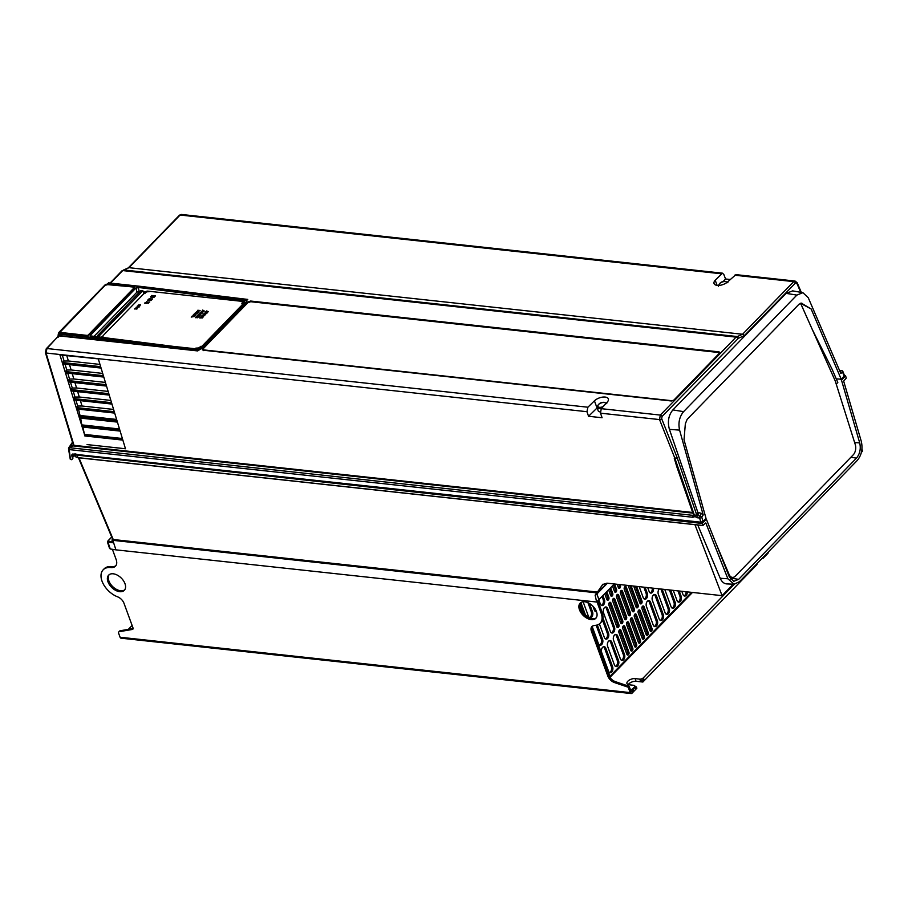 <?xml version="1.0" encoding="UTF-8"?>
<svg xmlns="http://www.w3.org/2000/svg" width="908" height="908" viewBox="0 0 908 908"><rect width="100%" height="100%" fill="white"/><g stroke="black" fill="none" stroke-linecap="round" stroke-linejoin="round"><path stroke-width="1.36" d="M132.125 625.487L128.357 629.357M115.872 565.695A10.907 6.697 44.2 0 1 111.809 566.603A18.546 11.373 -135.8 0 0 104.068 568.885L103.172 569.815A18.546 11.373 44.2 0 1 110.912 567.534A10.907 6.697 -135.8 0 0 115.464 566.195A10.907 6.697 -135.8 0 0 116.133 559.51L112.399 549.306M133.101 628.552L120.197 630.754A2.179 1.339 -135.8 0 0 119.674 631.015L118.778 631.945A2.179 1.339 44.2 0 1 119.3 631.684L132.33 629.46A2.179 1.339 -135.8 0 0 132.852 629.199A2.179 1.339 -135.8 0 0 132.988 627.859L123.987 603.275A7.639 4.688 -135.8 0 0 117.586 596.828A18.546 11.373 44.2 0 1 103.296 583.992A18.546 11.373 44.2 0 1 103.172 569.815M124.714 589.848A10.907 6.697 44.2 0 1 120.65 590.756A10.907 6.697 44.2 0 1 110.708 584.287A10.907 6.697 44.2 0 1 109.142 574.707M601.164 613.252L602.061 612.321A16.367 10.033 -135.8 0 1 601.051 622.343L600.143 623.274A16.367 10.033 44.2 0 0 601.164 613.252L596.931 601.686M600.143 623.274A16.367 10.033 44.2 0 1 596.261 625.215L593.696 625.657A7.639 4.688 -135.8 0 0 591.891 626.565A7.639 4.688 -135.8 0 0 591.414 631.242L607.804 676.029A7.639 4.688 -135.8 0 0 614.534 682.589L628.234 687.231L630.197 692.6A2.179 1.351 -83.8 0 0 631.162 693.542A2.179 1.351 -83.8 0 0 632.059 693.156L636.86 688.207L636.372 686.868L634.862 688.412L634.374 687.072A2.724 1.328 159.9 0 0 634.817 685.903L635.305 687.242A2.724 1.328 159.9 0 1 634.862 688.412M631.162 693.542L121.059 638.188A2.179 1.351 96.2 0 1 120.094 637.246L118.642 633.285A2.179 1.339 44.2 0 1 118.778 631.945M591.256 619.653A10.907 6.697 -135.8 0 0 595.807 618.314A10.907 6.697 -135.8 0 0 594.944 608.666A10.907 6.697 -135.8 0 0 584.707 601.766A10.907 6.697 -135.8 0 0 580.155 603.105A10.907 6.697 -135.8 0 0 581.018 612.764A10.907 6.697 -135.8 0 0 591.256 619.653M119.754 591.687A10.907 6.697 -135.8 0 0 124.305 590.348A10.907 6.697 -135.8 0 0 123.443 580.689A10.907 6.697 -135.8 0 0 113.205 573.799A10.907 6.697 -135.8 0 0 108.654 575.139A10.907 6.697 -135.8 0 0 109.505 584.797A10.907 6.697 -135.8 0 0 119.754 591.687M768.486 551.814A2.179 1.351 -83.8 0 1 767.793 553.471L762.992 558.409L762.164 558.318M756.739 563.913L756.988 564.594L642.864 682.033L636.065 681.295A5.459 2.667 159.9 0 0 628.245 684.621M734.322 584.219L643.386 677.799L643.874 679.139L642.376 680.694L642.864 682.033M634.374 687.072L632.876 688.616A2.724 1.328 159.9 0 1 630.436 689.853M643.386 677.799A2.724 1.328 159.9 0 1 639.754 679.116L635.078 678.605A5.459 2.667 -20.1 0 0 629.289 680.103A5.459 2.667 -20.1 0 0 626.951 683.576A5.459 2.667 -20.1 0 0 629.074 684.791L633.75 685.302A2.724 1.328 159.9 0 1 634.817 685.903M632.876 688.616L633.364 689.955A2.724 1.328 159.9 0 1 630.924 691.204M633.364 689.955L631.344 691.907L629.13 686.312L615.431 681.67A7.639 4.688 44.2 0 1 608.7 675.098L592.311 630.311A7.639 4.688 44.2 0 1 592.391 626.157M602.061 612.321L597.85 600.801M596.227 617.815A10.907 6.697 44.2 0 1 592.164 618.734A10.907 6.697 44.2 0 1 582.21 612.253A10.907 6.697 44.2 0 1 580.643 602.685M629.13 686.312L628.234 687.231M635.112 686.732L636.372 686.868M643.874 679.139A2.724 1.328 159.9 0 1 640.254 680.455L642.376 680.694M112.671 541.622L112.308 542.734L108.041 542.326L110.22 548.965L115.929 549.851L596.59 602.015L614.262 583.969M110.22 548.965L109.891 547.796M602.946 595.614L604.444 599.723A3.768 2.338 96.2 0 1 604.285 603.707A3.768 2.338 96.2 0 1 601.97 605.602A3.768 2.338 96.2 0 1 600.302 603.99L596.84 593.56L602.878 584.219L597.453 592.061L113.239 539.522L78.962 457.825M606.941 583.163L595.183 595.149L596.59 602.015M595.183 595.149L596.738 592.845L112.83 540.328L112.615 538.342M115.929 549.851L112.83 540.328L112.808 541.86M596.738 592.845L597.453 592.061M733.278 584.185L722.087 595.659L607.009 583.174L602.424 584.57M861.942 449.188L862.6 451.06L861.42 452.32M722.087 595.659L694.949 524.665M697.753 524.972L720.214 578.271A14.732 9.148 96.2 0 0 726.843 583.912L734.061 584.219L727.875 578.759L705.811 522.951L702.792 525.38L702.213 523.451L706.356 519.194L729.385 577.034L733.766 581.313L738.647 579.361L856.448 458.143C859.921 453.909 861.011 448.836 859.717 442.911L841.489 380.134L845.609 375.878L846.256 378.137L843.657 381.099L861.317 441.447C862.94 448.836 861.59 455.18 857.243 460.481L739.452 581.699L734.061 584.219M112.081 539.885L112.456 538.807M112.694 541.883L108.2 541.599L108.041 542.326L108.2 541.599M108.041 542.326L107.746 541.27M702.837 525.46L77.214 457.621L75.489 456.667L74.955 454.908L702.213 523.451M77.214 457.621L75.909 456.837M703.064 525.482L77.691 457.598M74.955 454.908L74.127 454.227L74.626 455.884L74.025 454.942L72.538 456.497M72.572 454.057L76.17 454.306M845.609 375.878L844.451 375.753M77.918 457.575L77.293 455.634L77.861 455.056L702.792 522.86L702.349 521.884M74.876 453.841L77.918 454.59M800.413 303.238L802.286 303.442L799.154 304.078L687.14 419.348L685.347 423.786L684.019 439.79L706.015 518.343L703.042 521.396L701.805 517.31L703.212 514.949L679.581 430.108C678.06 422.878 679.4 416.727 683.599 411.642L796.861 295.089L802.888 292.682L808.245 297.699L840.797 373.358L842.669 372.348A1.634 1.18 -118.4 0 0 841.16 370.646A1.634 1.022 -83.8 0 1 841.568 370.555A1.634 1.634 0 0 1 842.908 371.576A1.634 0.863 158.2 0 1 842.669 372.348L844.19 376.15L841.217 379.204L811.139 308.97L801.287 303.113M72.89 454.045L700.874 522.191L703.042 521.396M706.356 519.194L705.709 518.65M703.212 514.949L701.441 513.349L697.843 512.407L696.606 514.564L677.141 457.689A1.634 0.658 161.1 0 1 674.95 458.438L694.416 515.313A1.634 0.658 -18.9 0 0 696.606 514.564L695.108 516.561L694.416 515.313M679.581 430.108L669.423 429.37L697.843 512.407M696.708 515.222L699.807 516.107A1.634 0.749 30.7 0 1 701.805 517.31A1.634 0.76 163.1 0 1 699.591 518.003A1.634 1.022 -83.8 0 1 699.807 516.107L701.441 513.349M695.108 516.55L692.929 517.276L69.235 449.596L70.37 458.79L71.709 459.732L72.561 458.551L71.709 459.732M72.209 455.294L72.98 458.12L72.152 459.266L72.98 458.12L72.561 458.551L71.789 455.725L72.265 454.488L71.789 455.725M72.368 454.125L71.823 454.931M695.097 516.55L697.049 517.73A1.634 1.022 96.2 0 1 697.265 515.823L698.774 513.213M683.735 485.542L676.891 466.984L693.496 514.836A1.634 0.658 -19.1 0 0 694.098 515.12L694.2 516.448L693.633 515.018L693.145 515.381A1.634 1.022 -83.8 0 0 692.929 517.276M72.492 442.162L68.815 447.723A1.634 0.908 -157.5 0 1 69.621 447.304L73.514 445.873L73.06 445.068L70.086 446.157L69.439 447.701A1.634 1.022 96.2 0 0 69.235 449.596A1.634 0.908 170.5 0 1 68.554 449.017A1.634 0.908 170.5 0 1 68.656 448.575A1.634 0.908 22.5 0 1 68.656 448.121A1.634 0.908 22.5 0 1 69.439 447.701L693.145 515.381L693.451 514.734M73.684 445.249L73.389 444.614M70.245 459.21L68.554 449.017A1.634 1.634 0 0 1 68.656 448.121L68.815 447.723A1.634 0.908 -157.5 0 0 68.77 447.939M72.708 457.11L74.274 455.498M844.145 376.196L845.053 376.468M844.19 376.15L843.816 375.083M841.489 380.134L840.343 379.147L841.217 379.204M840.343 379.147L836.245 378.863M836.234 384.118L837.812 382.495L832.069 369.17L812.399 329.74M811.139 308.97L800.584 303.329M730.418 578.986A10.907 6.776 -83.8 0 0 731.326 578.192L732.132 577.363M800.629 303.351L835.076 380.577A7.639 4.744 -83.8 0 1 835.394 381.439L855.279 444.614A7.639 4.744 -83.8 0 1 853.236 454.84L735.446 576.058A7.639 4.744 -83.8 0 1 732.336 577.386A7.639 4.744 -83.8 0 1 729.09 574.469L715.935 543.245M669.423 429.382C667.357 421.755 668.504 415.262 672.873 409.928L786.135 293.363L792.661 290.878L802.888 292.682M801.333 292.41L797.156 282.717A1.634 0.76 156.7 0 1 796.906 283.432L795.453 283.035L744.299 335.676L738.431 338.253L737.33 336.55L736.048 337.129L122.705 270.573L128.959 267.678L742.562 334.257L737.33 336.55L123.976 269.994L122.024 270.777L110.129 283.012M594.422 400.837L587.885 407.215L586.954 411.699L588.554 416.273L597.044 407.998L594.422 400.837A8.183 3.995 -20.1 0 1 605.148 397.057A8.183 3.995 -20.1 0 1 608.326 398.884A8.183 3.995 -20.1 0 1 607.168 402.221L601.244 408.668L660.298 415.081L659.526 419.575L674.837 458.154A1.634 0.726 -21.7 0 0 677.005 457.314L661.682 418.736L662.034 416.488L738.431 338.253M694.098 515.12L674.417 458.381A1.634 0.658 160.9 0 1 674.281 458.37L674.303 458.097M588.554 416.273L602.095 417.748L600.494 413.174L601.244 408.668M680.126 476.291L674.269 458.347M87.055 444.591L125.474 448.756L98.291 358.864L59.928 354.926L84.977 435.988M235.297 298.028L247.771 299.39L246.545 300.639L246.658 301.785L201.008 348.763L197.683 350.919L59.224 335.892L58.373 337.084L58.135 335.131M723.109 281.639L725.549 278.983L730.145 279.482M725.549 278.983L723.846 274.522L722.45 273.172L715.22 280.231A8.183 3.995 -20.1 0 0 714.063 283.568A8.183 3.995 -20.1 0 0 717.241 285.396A8.183 3.995 -20.1 0 0 727.966 281.605L735.923 274.636L795.067 281.049L793.717 281.616L734.538 275.203M203.063 350.193L202.325 348.581L247.407 302.194L250.597 301.036L719.091 351.873L719.647 353.439L674.565 399.826L671.375 400.984L203.063 350.193L202.325 348.581M600.256 411.937L600.256 411.937A5.459 2.667 159.9 0 1 598.1 410.598L597.226 407.204C598.293 403.651 600.721 402.04 604.501 402.358L606.805 403.697M692.668 512.464L73.979 445.329L46.058 353.008L46.955 348.524L587.885 407.215M58.373 337.084L58.067 335.075L58.952 333.815L91.186 337.311A32.733 20.078 44.2 0 1 91.595 337.367L197.388 350.829L198.693 349.659M58.532 336.108L46.274 348.717A1.634 0.999 44.2 0 1 46.955 348.524L58.384 335.994M59.031 334.042L58.157 335.131M92.684 336.437L92.514 336.414A32.733 20.078 -135.8 0 0 92.105 336.369L90.709 336.21L90.267 335.007L135.882 288.063L139.753 287.325A32.733 20.078 44.2 0 1 140.173 287.371L246.227 300.571L246.556 301.944M88.973 335.075L86.623 335.858L89.086 334.961L134.849 287.87L134.429 286.667L107.609 283.75L106.803 285.067M247.362 299.39L141.092 286.429A32.733 20.078 -135.8 0 0 140.683 286.383L108.449 282.876L107.677 283.977M138.357 287.178L139.707 287.632A32.518 19.658 43.2 0 1 140.116 287.677L246.181 300.877L247.407 299.356L230.961 297.563M134.429 287.189L134.747 288.018L134.373 286.951L134.747 288.018L89.086 334.961M58.793 333.622L59.406 332.737L60.723 332.998M84.512 335.574L59.406 332.737M58.838 332.464L58.691 333.588L106.202 284.227L105.362 285.384L106.202 284.227L107.859 284.408M721.168 273.751L180.113 215.037L181.441 214.458L722.45 273.172M246.817 301.24L246.567 301.808L246.454 300.934M198.909 349.671L92.514 336.414L91.526 337.651L197.694 350.919M90.891 336.278L90.267 335.007M93.853 336.527L136.96 292.172L136.121 288.29L138.311 287.484L139.151 291.377L136.96 292.172M139.151 291.377L140.025 291.479M143.305 291.831L145.325 292.047M244.888 302.852L245.489 302.92M244.604 303.839L243.65 301.524L244.116 302.875L200.259 348.002L197.672 349.489M103.126 335.62L144.247 293.295M169.024 345.914L197.513 349.001M243.65 301.524L147.868 291.139M136.892 309.072L137.437 307.767L134.645 308.834L136.892 309.072M139.037 306.915L136.064 307.335L138.64 306.859L137.38 305.973L138.674 306.109L139.106 307.097M138.334 306.495L138.697 307.04L137.744 307.097M139.821 305.951L140.365 304.736L138.243 305.054L138.311 305.758L140.036 305.133L139.821 305.951M140.434 304.918L138.652 305.099M140.036 305.133L139.537 306.007M194.289 316.495L192.837 316.052L195.152 315.609L193.279 314.928L194.414 315.734L192.065 316.166L193.574 316.608L191.202 317.051L194.289 316.495M196.014 314.043L193.847 314.338L195.64 315.099L196.014 314.043M197.853 312.341L196.798 312.885L197.342 313.351L195.084 313.112L195.515 312.602L198.636 312.273M197.785 312.159L197.206 312.511M198.409 311.467L196.469 311.637L199.136 310.752L197.819 310.252L200.112 310.502L197.388 311.376L198.954 311.694M198.262 316.744L197.218 317.289L197.751 317.766L195.492 317.516L195.935 317.017L199.045 316.688M198.194 316.563L197.626 316.926M202.371 317.845L199.715 317.982L200.702 316.96L200.498 317.652L201.61 317.108L201.451 317.755L202.371 317.845M203.528 315.995L201.349 316.29L203.154 317.04L203.528 315.995M205.537 314.633L202.552 315.053L205.129 314.577L203.88 313.691L205.163 313.827L205.594 314.815M204.833 314.213L205.197 314.758L204.232 314.815M207.501 312.568L206.491 313.612L204.198 313.362L207.501 312.568M208.397 311.648L205.299 312.227L206.547 310.945L208.397 311.648M198.16 315.768L200.214 315.235L199.181 316.29L196.888 316.041L198.75 315.155M200.713 314.043L198.546 314.338L200.35 315.099L200.713 314.043M202.03 313.351L202.938 312.125L202.28 311.739L199.783 313.101L202.03 313.351M203.506 310.763L204.096 311.24L201.281 311.523L202.995 310.888L202.7 310.071L204.311 311.024M150.535 298.698L148.946 300.378L150.456 299.89L150.864 300.582L152.51 298.914L151.091 298.936M149.173 298.55L148.81 300.071L147.607 300.162L149.525 298.766M149.582 301.933L147.607 302.171L147.913 303.022L146.608 303.306L149.582 301.933M147.675 302.353L147.981 303.193L147.675 302.353L149.65 302.114M148.469 303.045L148.163 302.205M146.767 301.535L146.279 303.329L144.52 303.136L147.13 301.751M153.475 295.668L151.886 297.347L153.395 296.871L153.804 297.552L155.45 295.883L154.031 295.906M151 297.381L150.717 296.791L152.306 296.065L151.704 295.486L153.27 295.656L151.193 296.644M152.238 295.883L150.649 296.621L151.999 297.018M101.503 337.481A1.737 0.851 159.9 0 1 101.809 336.834L103.41 335.654L102.354 337.243A1.203 0.59 159.9 0 0 102.15 337.56A1.214 0.59 -20.1 0 1 102.025 337.401A1.214 0.59 -20.1 0 1 102.207 336.879L102.354 337.243M197.626 348.672L195.81 348.127L197.796 348.014A1.214 0.59 -20.1 0 0 199.408 347.424L201.008 346.243L199.953 347.832A1.748 0.851 -20.1 0 1 197.626 348.672L195.81 348.127M144.758 293.602L145.961 292.365A1.203 0.59 159.9 0 1 147.55 291.786L149.559 291.661L147.72 291.127A1.737 0.851 159.9 0 0 145.405 291.956L144.213 293.193L144.758 293.602L144.213 293.193M241.04 301.581L242.731 301.762A1.214 0.59 -20.1 0 1 243.208 302.046A1.214 0.59 -20.1 0 1 243.015 302.557L242.22 303.828L243.412 302.591A1.737 0.851 159.9 0 0 243.684 301.842A1.737 0.851 159.9 0 0 243.015 301.467L241.04 301.581L242.856 302.126A1.203 0.59 159.9 0 1 243.208 302.239M241.812 303.783L242.357 304.191L243.56 302.954A1.748 0.851 -20.1 0 0 243.832 302.194A1.748 0.851 -20.1 0 0 243.719 302.035M134.702 309.015L136.382 307.891M136.609 308.221L137.505 307.948M135.417 308.675L136.018 308.096L135.417 308.675M136.314 308.777L137.097 308.334L136.314 308.777M135.349 308.493L136.018 308.096M137.029 308.164L136.245 308.595M136.495 307.131L137.812 307.279M137.448 306.155L138.731 306.291M192.837 316.052L194.176 316.62M191.463 317.04L193.574 316.608M192.246 316.222L194.414 315.734M193.086 315.36L195.038 315.723M194.017 314.418L194.323 313.85M194.391 314.032L196.923 313.782M194.891 314.452L195.572 314.066L194.46 314.157M196.798 312.885L197.558 313.135M195.141 313.283L196.923 312.159M196.537 312.363L195.799 312.772L196.537 312.363L196.491 313.022M195.799 312.772L196.423 312.84M197.388 311.376L198.477 311.648M196.684 311.66L199.136 310.752M197.694 310.627L199.964 310.661M197.218 317.289L197.967 317.55M195.561 317.698L197.331 316.563M196.945 316.767L196.207 317.187L196.945 316.767L196.9 317.437M196.207 317.187L196.843 317.255M199.93 318.004L200.702 316.96M201.088 317.879L201.61 317.108M202.223 318.004L201.451 317.755M201.519 316.359L201.826 315.791M201.894 315.973L204.436 315.723M202.393 316.404L203.074 316.007L201.962 316.098M202.768 315.076L204.3 314.997M203.732 314.089L205.231 314.009M204.629 313.158L206.422 313.181M206.491 313.362L207.069 312.522M205.514 312.25L206.547 310.945M208.25 311.796L206.536 311.444M199.192 316.052L199.794 315.19M197.104 316.063L197.887 315.019M198.716 314.406L199.022 313.839M199.09 314.02L201.633 313.782M199.59 314.452L200.271 314.054L199.158 314.145M199.851 313.283L202.336 311.921M200.52 312.772L202.087 313.112L201.973 312.318L202.223 312.976L200.52 312.772L201.905 312.148L202.155 312.806L201.905 312.148M201.769 311.262L202.995 310.888M202.768 310.241L203.574 310.945M149.287 300.412L150.592 298.88M150.387 300.525L150.456 299.89M147.822 300.185L149.241 298.732M148.31 302.478L148.537 303.227M147.085 303.193L147.777 302.92M145.518 303.068L146.835 301.717M152.226 297.381L153.543 295.849M153.327 297.506L153.395 296.871M151.772 295.656L153.123 295.804M103.41 335.654L102.207 336.879M201.008 346.243L199.805 347.469A1.737 0.851 159.9 0 1 197.501 348.309M144.622 293.239L145.813 292.001A1.214 0.59 -20.1 0 1 147.425 291.423L149.411 291.309M99.142 337.186L97.497 335.631L99.244 335.869L142.772 290.798L143.918 293.636M99.244 335.869L99.971 337.299M141.115 290.662L142.976 290.878M140.956 290.651L97.497 335.631M97.553 335.881L99.074 337.186M203.267 350.636L202.768 349.205M247.782 302.761L250.676 301.706M719.136 352.633L719.533 353.587M719.17 352.633L719.896 352.928M718.705 352.497A1.634 0.794 159.9 0 1 719.34 352.86A1.634 0.794 159.9 0 1 719.079 353.564L674.031 399.917A1.634 0.794 159.9 0 1 671.852 400.712L203.403 349.875A1.634 0.794 159.9 0 1 202.768 349.512A1.634 0.794 159.9 0 1 203.029 348.808L248.077 302.455A1.634 0.794 159.9 0 1 250.256 301.66L718.705 352.497M676.891 466.984L674.303 458.37M75.92 400.178L77.702 406.058L82.015 406.001L80.392 400.655M114.68 413.083L76.692 408.963L76.272 407.567L77.702 406.058M78.508 409.168L80.029 415.478L78.996 416.568L79.416 417.975L117.404 422.095M80.664 418.1L82.14 426.976L120.128 431.096M82.821 427.044L84.864 435.976L122.852 440.108M62.312 355.164L64.093 361.032L68.395 360.975L66.772 355.63M101.072 368.069L63.072 363.938L62.652 362.542L64.093 361.032M65.035 364.153L66.817 370.044L71.119 369.976L69.507 364.641M103.796 377.07L65.796 372.95L65.376 371.542L66.817 370.044M67.76 373.154L69.541 379.045L73.843 378.988L72.231 373.642M106.508 386.07L68.52 381.95L68.1 380.554L69.541 379.045M70.484 382.166L72.254 388.045L76.567 387.988L74.944 382.654M109.232 395.082L71.244 390.951L70.824 389.555L72.254 388.045M73.207 391.166L74.978 397.057L79.291 397L77.668 391.654M111.956 404.083L73.968 399.963L73.548 398.555L74.978 397.057M113.579 409.429L82.015 406.001M111.536 402.687L73.548 398.555M110.855 400.417L79.291 397M108.812 393.675L70.824 389.555M108.131 391.416L76.567 387.988M106.088 384.674L68.1 380.554M105.407 382.416L73.843 378.988M103.364 375.662L65.376 371.542M102.683 373.404L71.119 369.976M100.64 366.662L62.652 362.542M99.959 364.403L68.395 360.975M122.432 438.7L84.433 434.58M122.376 438.519L84.592 434.41M119.708 429.7L81.709 425.568M119.493 428.985L82.31 424.944M116.984 420.688L78.996 416.568M116.61 419.451L80.029 415.478M114.26 411.687L76.272 407.567M112.308 542.734L112.07 540.158M762.743 557.728L762.992 558.409M681.806 591.29L682.964 594.445A3.768 2.338 96.2 0 0 684.632 596.057A3.768 2.338 96.2 0 0 687.39 591.903M673.282 590.37L677.016 600.563A3.768 2.338 96.2 0 0 678.685 602.174A3.768 2.338 96.2 0 0 681.011 600.29A3.768 2.338 96.2 0 0 681.159 596.306L679.229 591.017M664.758 589.44L671.069 606.68A3.768 2.338 96.2 0 0 672.737 608.292A3.768 2.338 96.2 0 0 675.064 606.408A3.768 2.338 96.2 0 0 675.212 602.424L670.706 590.087M659.424 588.861A3.768 2.338 96.2 0 0 658.323 594.229L665.121 612.809A3.768 2.338 96.2 0 0 666.79 614.41A3.768 2.338 96.2 0 0 669.117 612.525A3.768 2.338 96.2 0 0 669.264 608.542L662.465 589.962A3.768 2.338 96.2 0 0 662.045 589.144M647.71 587.59L649.141 591.494A3.768 2.338 96.2 0 0 650.809 593.106A3.768 2.338 96.2 0 0 653.522 588.225M652.375 600.347L659.174 618.927A3.768 2.338 96.2 0 0 660.842 620.539A3.768 2.338 96.2 0 0 663.169 618.643A3.768 2.338 96.2 0 0 663.317 614.659L656.529 596.079A3.768 2.338 96.2 0 0 654.861 594.468A3.768 2.338 96.2 0 0 652.534 596.363A3.768 2.338 96.2 0 0 652.375 600.347M639.187 586.67L643.193 597.612A3.768 2.338 96.2 0 0 644.862 599.223A3.768 2.338 96.2 0 0 647.177 597.328A3.768 2.338 96.2 0 0 647.336 593.344L645.134 587.317M646.428 606.465L653.227 625.045A3.768 2.338 96.2 0 0 654.895 626.656A3.768 2.338 96.2 0 0 657.222 624.761A3.768 2.338 96.2 0 0 657.381 620.777L650.582 602.197A3.768 2.338 96.2 0 0 648.914 600.597A3.768 2.338 96.2 0 0 646.587 602.481A3.768 2.338 96.2 0 0 646.428 606.465M580.904 602.503L585.422 614.841M608.485 671.091A3.768 2.338 96.2 0 0 610.153 672.703A3.768 2.338 96.2 0 0 612.469 670.808A3.768 2.338 96.2 0 0 612.628 666.824L605.829 648.244A3.768 2.338 96.2 0 0 604.16 646.644A3.768 2.338 96.2 0 0 601.845 648.528A3.768 2.338 96.2 0 0 601.686 652.511L608.485 671.091M592.186 626.554L598.44 643.659A3.768 2.338 96.2 0 0 600.109 645.27A3.768 2.338 96.2 0 0 602.435 643.375A3.768 2.338 96.2 0 0 602.594 639.391L597.316 624.965M583.118 601.766L588.407 616.226A3.768 2.338 96.2 0 0 590.075 617.837A3.768 2.338 96.2 0 0 592.402 615.953A3.768 2.338 96.2 0 0 592.549 611.958L589.44 603.445M614.432 664.974A3.768 2.338 96.2 0 0 616.101 666.585A3.768 2.338 96.2 0 0 618.416 664.69A3.768 2.338 96.2 0 0 618.575 660.706L611.776 642.126A3.768 2.338 96.2 0 0 610.108 640.515A3.768 2.338 96.2 0 0 607.793 642.41A3.768 2.338 96.2 0 0 607.634 646.394L614.432 664.974M599.405 623.921L604.388 637.541A3.768 2.338 96.2 0 0 606.056 639.153A3.768 2.338 96.2 0 0 608.383 637.257A3.768 2.338 96.2 0 0 608.542 633.273L602.935 617.962M592.913 606.181L594.354 610.108A3.768 2.338 96.2 0 0 596.023 611.72A3.768 2.338 96.2 0 0 596.511 611.686M620.38 658.856A3.768 2.338 96.2 0 0 622.048 660.457A3.768 2.338 96.2 0 0 624.364 658.572A3.768 2.338 96.2 0 0 624.522 654.589L617.724 636.009A3.768 2.338 96.2 0 0 616.055 634.397A3.768 2.338 96.2 0 0 613.729 636.292A3.768 2.338 96.2 0 0 613.581 640.276L620.38 658.856M610.335 631.423A3.768 2.338 96.2 0 0 612.003 633.035A3.768 2.338 96.2 0 0 614.33 631.139A3.768 2.338 96.2 0 0 614.478 627.156L607.679 608.576A3.768 2.338 96.2 0 0 606.022 606.964A3.768 2.338 96.2 0 0 603.695 608.859A3.768 2.338 96.2 0 0 603.536 612.843L610.335 631.423M633.682 586.069L639.924 603.128A1.85 1.158 96.2 0 0 640.742 603.922A1.85 1.158 96.2 0 0 641.888 602.991A1.85 1.158 96.2 0 0 641.967 601.028L636.61 586.386M652.001 628.461L644.056 606.76A1.85 1.158 96.2 0 0 643.239 605.965A1.85 1.158 96.2 0 0 642.092 606.896A1.85 1.158 96.2 0 0 642.013 608.859L649.958 630.561A1.85 1.158 96.2 0 0 650.786 631.355A1.85 1.158 96.2 0 0 651.921 630.424A1.85 1.158 96.2 0 0 652.001 628.461L650.73 628.325L642.785 606.612A1.85 1.158 96.2 0 0 642.569 606.204M628.166 585.478L636.077 607.089A1.85 1.158 96.2 0 0 636.894 607.883A1.85 1.158 96.2 0 0 638.04 606.953A1.85 1.158 96.2 0 0 638.12 604.989L631.094 585.796M648.153 632.422L640.219 610.709A1.85 1.158 96.2 0 0 639.391 609.915A1.85 1.158 96.2 0 0 638.245 610.846A1.85 1.158 96.2 0 0 638.176 612.809L646.121 634.522A1.85 1.158 96.2 0 0 646.939 635.316A1.85 1.158 96.2 0 0 648.085 634.386A1.85 1.158 96.2 0 0 648.153 632.422L646.882 632.274L638.937 610.573A1.85 1.158 96.2 0 0 638.721 610.165M632.229 611.039A1.85 1.158 96.2 0 0 633.058 611.833A1.85 1.158 96.2 0 0 634.204 610.902A1.85 1.158 96.2 0 0 634.272 608.939L626.327 587.238A1.85 1.158 96.2 0 0 625.51 586.443A1.85 1.158 96.2 0 0 624.364 587.374A1.85 1.158 96.2 0 0 624.284 589.337L632.229 611.039M644.317 636.372L636.372 614.671A1.85 1.158 96.2 0 0 635.555 613.876A1.85 1.158 96.2 0 0 634.408 614.807A1.85 1.158 96.2 0 0 634.329 616.77L642.274 638.472A1.85 1.158 96.2 0 0 643.091 639.266A1.85 1.158 96.2 0 0 644.237 638.335A1.85 1.158 96.2 0 0 644.317 636.372L643.034 636.236L635.101 614.523A1.85 1.158 96.2 0 0 634.874 614.114M617.145 584.275L618.348 587.567A1.85 1.158 96.2 0 0 619.177 588.361A1.85 1.158 96.2 0 0 620.312 587.431A1.85 1.158 96.2 0 0 620.391 585.467L620.073 584.593M628.393 615A1.85 1.158 96.2 0 0 629.21 615.794A1.85 1.158 96.2 0 0 630.356 614.864A1.85 1.158 96.2 0 0 630.436 612.9L622.491 591.187A1.85 1.158 96.2 0 0 621.662 590.393A1.85 1.158 96.2 0 0 620.527 591.324A1.85 1.158 96.2 0 0 620.448 593.287L628.393 615M640.469 640.333L632.524 618.62A1.85 1.158 96.2 0 0 631.707 617.826A1.85 1.158 96.2 0 0 630.561 618.757A1.85 1.158 96.2 0 0 630.481 620.72L638.426 642.433A1.85 1.158 96.2 0 0 639.243 643.227A1.85 1.158 96.2 0 0 640.39 642.296A1.85 1.158 96.2 0 0 640.469 640.333L639.198 640.185L631.253 618.484A1.85 1.158 96.2 0 0 631.037 618.076M612.435 585.853L614.512 591.528A1.85 1.158 96.2 0 0 615.329 592.311A1.85 1.158 96.2 0 0 616.475 591.38A1.85 1.158 96.2 0 0 616.543 589.417L614.568 584.003M624.545 618.95A1.85 1.158 96.2 0 0 625.362 619.744A1.85 1.158 96.2 0 0 626.509 618.813A1.85 1.158 96.2 0 0 626.588 616.85L618.643 595.149A1.85 1.158 96.2 0 0 617.826 594.354A1.85 1.158 96.2 0 0 616.68 595.285A1.85 1.158 96.2 0 0 616.6 597.248L624.545 618.95M636.621 644.283L628.688 622.582A1.85 1.158 96.2 0 0 627.859 621.787A1.85 1.158 96.2 0 0 626.713 622.718A1.85 1.158 96.2 0 0 626.645 624.681L634.579 646.383A1.85 1.158 96.2 0 0 635.407 647.177A1.85 1.158 96.2 0 0 636.553 646.246A1.85 1.158 96.2 0 0 636.621 644.283L635.35 644.147L627.405 622.445A1.85 1.158 96.2 0 0 627.19 622.025M608.587 589.814L610.664 595.478A1.85 1.158 96.2 0 0 611.481 596.272A1.85 1.158 96.2 0 0 612.628 595.342A1.85 1.158 96.2 0 0 612.707 593.378L610.63 587.703M620.697 622.911A1.85 1.158 96.2 0 0 621.526 623.705A1.85 1.158 96.2 0 0 622.672 622.775A1.85 1.158 96.2 0 0 622.74 620.811L614.795 599.098A1.85 1.158 96.2 0 0 613.978 598.304A1.85 1.158 96.2 0 0 612.832 599.235A1.85 1.158 96.2 0 0 612.752 601.198L620.697 622.911M632.785 648.244L624.84 626.531A1.85 1.158 96.2 0 0 624.012 625.737A1.85 1.158 96.2 0 0 622.877 626.668A1.85 1.158 96.2 0 0 622.797 628.631L630.742 650.344A1.85 1.158 96.2 0 0 631.559 651.138A1.85 1.158 96.2 0 0 632.706 650.207A1.85 1.158 96.2 0 0 632.785 648.244L631.503 648.108L623.558 626.395A1.85 1.158 96.2 0 0 623.342 625.987M604.739 593.764L606.816 599.439A1.85 1.158 96.2 0 0 607.645 600.233A1.85 1.158 96.2 0 0 608.78 599.303A1.85 1.158 96.2 0 0 608.859 597.328L606.782 591.664M616.861 626.872A1.85 1.158 96.2 0 0 617.678 627.655A1.85 1.158 96.2 0 0 618.825 626.724A1.85 1.158 96.2 0 0 618.904 624.761L610.959 603.06A1.85 1.158 96.2 0 0 610.131 602.265A1.85 1.158 96.2 0 0 608.984 603.196A1.85 1.158 96.2 0 0 608.916 605.159L616.861 626.872M628.938 652.194L620.993 630.492A1.85 1.158 96.2 0 0 620.175 629.698A1.85 1.158 96.2 0 0 619.029 630.629A1.85 1.158 96.2 0 0 618.95 632.592L626.895 654.293A1.85 1.158 96.2 0 0 627.712 655.088A1.85 1.158 96.2 0 0 628.858 654.157A1.85 1.158 96.2 0 0 628.938 652.194L627.666 652.058L619.721 630.356A1.85 1.158 96.2 0 0 619.506 629.936M591.993 627.156L610.766 678.446M588.452 617.599A2.724 1.668 -135.8 0 0 587.147 616.18A12.008 7.366 44.2 0 1 579.803 605.125M684.008 595.841A3.768 2.338 96.2 0 0 686.119 591.766M677.947 590.87L679.888 596.159L681.159 596.306M678.06 601.959A3.768 2.338 96.2 0 0 679.888 596.159M669.423 589.95L673.94 602.276L675.212 602.424M672.113 608.088A3.768 2.338 96.2 0 0 673.94 602.276M662.465 589.962L661.194 589.825A3.768 2.338 96.2 0 0 660.774 589.008M661.194 589.825L667.993 608.405L669.264 608.542M666.166 614.205A3.768 2.338 96.2 0 0 667.993 608.405M650.185 592.89A3.768 2.338 96.2 0 0 652.25 588.089M656.529 596.079L655.247 595.943A3.768 2.338 96.2 0 0 654.203 594.547M655.247 595.943L662.045 614.523L663.317 614.659M660.218 620.323A3.768 2.338 96.2 0 0 662.045 614.523M643.851 587.181L646.065 593.208L647.336 593.344M644.237 599.008A3.768 2.338 96.2 0 0 646.065 593.208M650.582 602.197L649.299 602.061A3.768 2.338 96.2 0 0 648.255 600.665M649.299 602.061L656.098 620.641L657.381 620.777M654.271 626.441A3.768 2.338 96.2 0 0 656.098 620.641M583.481 612.889L580.11 603.695M603.514 646.712A3.768 2.338 -83.8 0 1 604.558 648.108L611.356 666.688A3.768 2.338 -83.8 0 1 609.529 672.487M596.181 625.237L601.312 639.255A3.768 2.338 -83.8 0 1 599.484 645.055M587.93 602.674L591.278 611.822A3.768 2.338 -83.8 0 1 589.451 617.622M609.461 640.594A3.768 2.338 -83.8 0 1 610.505 641.99L617.304 660.57A3.768 2.338 -83.8 0 1 615.476 666.37M602.469 620.05L607.259 633.137A3.768 2.338 -83.8 0 1 605.432 638.937M596.227 610.982A3.768 2.338 -83.8 0 1 595.398 611.504M615.408 634.476A3.768 2.338 -83.8 0 1 616.453 635.872L623.251 654.452A3.768 2.338 -83.8 0 1 621.424 660.252M605.364 607.043A3.768 2.338 -83.8 0 1 606.408 608.439L613.206 627.019A3.768 2.338 -83.8 0 1 611.379 632.819M602.049 596.533L603.173 599.586A3.768 2.338 -83.8 0 1 601.346 605.386M640.14 603.548A1.85 1.158 96.2 0 0 640.685 600.892L641.967 601.028M635.328 586.25L640.685 600.892M650.173 630.981A1.85 1.158 96.2 0 0 650.73 628.325M636.292 607.497A1.85 1.158 96.2 0 0 636.849 604.853L638.12 604.989M629.823 585.649L636.849 604.853M646.337 634.93A1.85 1.158 96.2 0 0 646.882 632.274M632.456 611.459A1.85 1.158 96.2 0 0 633.001 608.803L634.272 608.939M626.327 587.238L625.056 587.101A1.85 1.158 96.2 0 0 624.84 586.682M625.056 587.101L633.001 608.803M642.489 638.891A1.85 1.158 96.2 0 0 643.034 636.236M618.802 584.457L620.391 585.467M618.564 587.975A1.85 1.158 96.2 0 0 619.12 585.331M628.608 615.408A1.85 1.158 96.2 0 0 629.153 612.764L630.436 612.9M622.491 591.187L621.208 591.051A1.85 1.158 96.2 0 0 620.993 590.643M621.208 591.051L629.153 612.764M638.642 642.841A1.85 1.158 96.2 0 0 639.198 640.185M613.581 584.673L615.272 589.281L616.543 589.417M614.727 591.937A1.85 1.158 96.2 0 0 615.272 589.281M624.761 619.37A1.85 1.158 96.2 0 0 625.317 616.714L626.588 616.85M618.643 595.149L617.372 595.012A1.85 1.158 96.2 0 0 617.156 594.592M617.372 595.012L625.317 616.714M634.805 646.802A1.85 1.158 96.2 0 0 635.35 644.147M609.745 588.622L611.425 593.242L612.707 593.378M610.88 595.886A1.85 1.158 96.2 0 0 611.425 593.242M620.913 623.319A1.85 1.158 96.2 0 0 621.469 620.675L622.74 620.811M614.795 599.098L613.524 598.962A1.85 1.158 96.2 0 0 613.309 598.554M613.524 598.962L621.469 620.675M630.958 650.752A1.85 1.158 96.2 0 0 631.503 648.108M605.897 592.584L607.588 597.192L608.859 597.328M607.032 599.847A1.85 1.158 96.2 0 0 607.588 597.192M617.077 627.28A1.85 1.158 96.2 0 0 617.622 624.625L618.904 624.761M610.959 603.06L609.677 602.923A1.85 1.158 96.2 0 0 609.461 602.503M609.677 602.923L617.622 624.625M627.11 654.713A1.85 1.158 96.2 0 0 627.666 652.058M120.094 637.246L630.197 692.6M692.486 592.447L610.255 677.073M592.311 630.311L591.414 631.242M607.804 676.029L608.7 675.098M615.431 681.67L614.534 682.589M635.078 678.605L636.065 681.295M640.254 680.455L639.754 679.116M120.197 630.754L119.3 631.684M132.33 629.46L133.09 628.665M111.809 566.603L110.912 567.534M607.395 583.22L595.103 595.818M112.217 540.283L112.683 541.633M111.707 537.025L107.984 540.85M720.214 578.271L727.875 578.759M75.693 456.837L74.808 456.043M700.874 522.191L699.591 518.003L697.049 517.73M692.906 513.145L73.911 445.976M69.428 446.577A1.634 1.237 34.8 0 1 70.086 446.157L72.606 442.525M854.621 442.548L859.717 442.911M728.33 574.389L729.09 574.469M856.448 458.143L850.898 457.246M731.326 578.192L738.647 579.361M842.249 371.19A1.634 0.863 158.2 0 1 842.908 371.576L844.451 375.435M839.911 371.315L841.16 370.646L839.548 370.475M796.861 295.089L786.135 293.363M796.906 283.432L800.72 292.297M586.954 411.699L46.058 353.008A1.634 0.829 163.2 0 1 45.4 352.576L73.31 444.886M661.682 418.736A1.634 0.726 158.3 0 1 659.526 419.575L600.494 413.174M795.453 283.035A1.634 0.999 -135.8 0 0 793.717 281.616L742.562 334.257A1.634 0.999 44.2 0 1 744.299 335.676M128.278 267.883L179.432 215.241A1.634 0.999 -135.8 0 1 180.113 215.037L128.959 267.678A1.634 0.999 44.2 0 0 128.278 267.883L123.409 270.085M737.784 338.536A1.634 0.999 -135.8 0 0 736.048 337.129L660.298 415.081A1.634 0.999 44.2 0 1 662.034 416.488M122.024 270.777A1.634 0.999 -135.8 0 1 122.705 270.573L110.572 283.058M91.526 337.651A32.472 20.714 47.2 0 0 91.129 337.606L58.895 334.11M59.281 335.608L177.843 348.173M59.973 332.964L86.623 335.858M58.35 336.596L58.26 334.031L59.894 332.907L86.782 335.869M139.707 287.632L140.853 286.395M91.129 337.606L92.275 336.38M108.62 282.899L107.609 283.75M141.262 286.451L140.116 287.677M134.429 286.667L107.541 284.045M134.498 288.165L134.463 288.074A1.362 0.67 -20.1 0 0 134.69 287.495A1.362 0.67 -20.1 0 0 134.157 287.189L134.463 288.074L88.337 334.893L134.112 287.779M88.337 334.893L86.873 335.824M86.952 335.392L60.791 332.476M107.587 284.329L133.873 287.11M715.22 280.231L717.104 285.373M718.943 285.418A4.234 2.066 159.9 0 1 720.77 282.728A4.234 2.066 159.9 0 1 725.254 281.582A4.234 2.066 159.9 0 1 726.899 282.513M90.675 336.164L90.505 335.234L135.882 288.063M200.6 349.058L200.259 348.002M97.508 335.903L140.763 290.719M140.774 290.708L142.84 290.764M99.278 335.551L97.553 335.313M601.595 408.294A5.107 2.486 159.9 0 1 599.246 408.452A5.107 2.486 159.9 0 1 597.226 407.204M603.15 406.602A4.234 2.066 159.9 0 1 599.484 407.317A4.234 2.066 159.9 0 1 598.52 404.559A4.234 2.066 159.9 0 1 604.149 402.516A4.234 2.066 159.9 0 1 605.852 403.663M202.768 349.217L247.407 302.194M250.597 301.036L719.091 351.873M672.873 409.917L683.599 411.642M609.972 676.278L691.521 592.345M611.356 666.688L612.628 666.824M605.829 648.244L604.558 648.108M601.312 639.255L602.594 639.391M591.278 611.822L592.549 611.958M617.304 660.57L618.575 660.706M611.776 642.126L610.505 641.99M607.259 633.137L608.542 633.273M623.251 654.452L624.522 654.589M617.724 636.009L616.453 635.872M613.206 627.019L614.478 627.156M607.679 608.576L606.408 608.439M603.173 599.586L604.444 599.723M644.056 606.76L642.785 606.612M640.219 610.709L638.937 610.573M636.372 614.671L635.101 614.523M632.524 618.62L631.253 618.484M628.688 622.582L627.405 622.445M624.84 626.531L623.558 626.395M620.993 630.492L619.721 630.356M109.596 548.557L107.439 541.985L111.661 536.923M702.94 525.539L77.35 457.655M77.282 457.632L74.694 455.986L73.798 454.182M78.451 457.768L112.592 539.125M729.396 577.068L732.336 577.386M839.491 370.339L841.568 370.555M797.156 282.717L795.067 281.049M46.274 348.717L45.4 352.576M106.724 285.01L108.54 282.842L243.253 298.948M58.838 332.476L105.498 284.442L134.009 287.053L134.815 287.836M179.432 215.241L181.441 214.458M727.91 282.763L725.617 281.423C721.826 281.105 719.397 282.717 718.33 286.27M90.233 335.858L198.966 349.625L200.918 348.786L246.567 301.808M244.434 301.944L245.115 303.306M202.223 349.739L671.466 400.939L674.474 399.849L719.896 352.69"/></g></svg>
